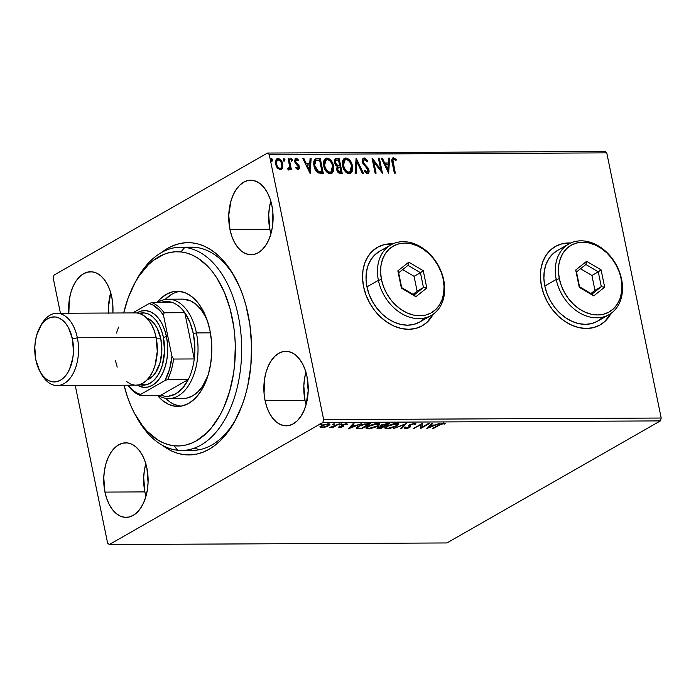 <?xml version="1.0" encoding="UTF-8"?>
<svg xmlns="http://www.w3.org/2000/svg" width="696" height="696" viewBox="0 0 696 696"><rect width="100%" height="100%" fill="white"/><g stroke="black" fill="none" stroke-linecap="round" stroke-linejoin="round"><path stroke-width="1.04" d="M187.076 450.025A101.633 60.5 -90.3 0 0 236.379 418.322A101.633 60.5 89.7 0 1 192.522 450.408L181.639 450.46A101.633 60.5 89.7 0 1 177.584 450.251L174.113 445.762A97.118 57.812 89.7 0 1 135.007 414.277A97.118 57.812 89.7 0 1 124.045 385.227L127.646 397.503L130.752 405.507L134.302 412.963L142.628 425.961L147.308 431.372L157.505 439.776L162.916 442.682L168.467 444.683L174.113 445.762L179.786 445.901L185.432 445.109L191.008 443.395L196.455 440.768L206.747 432.895L211.497 427.718L219.971 415.147L223.616 407.873L229.541 391.691L233.465 373.865L234.63 364.547L235.3 345.555L234.796 336.055L233.752 326.676L230.037 308.659L224.312 292.181L216.787 277.887L212.437 271.727L207.747 266.316L197.56 257.911L192.139 255.006L186.589 253.005L180.951 251.926L184.736 247.402A101.633 60.5 -90.3 0 0 136.024 280.766L134.398 283.811A97.118 57.812 89.7 0 1 180.951 251.926L175.279 251.778L169.624 252.57L164.047 254.292L153.346 260.426L148.309 264.793L139.139 275.903L135.094 282.541L128.247 297.653L123.705 312.956A97.118 57.812 89.7 0 1 134.398 283.811M248.141 314.644A106.149 63.188 89.7 0 1 235.561 419.871A106.149 63.188 89.7 0 1 162.333 445.249L172.391 451.33L178.463 453.531L184.623 454.714L190.826 454.888L197.003 454.027L203.093 452.165L209.052 449.303L214.803 445.466L220.31 440.707L225.495 435.061L234.77 421.332L242.26 404.82L245.244 395.72L247.68 386.158L250.821 366.053L251.56 345.294L249.881 324.658L245.836 304.961L242.974 295.696L239.581 286.935L231.368 271.301L221.502 258.634L216.064 253.579L210.357 249.438L204.45 246.254L198.377 244.052L192.218 242.869L186.015 242.695L179.838 243.556L173.739 245.418L167.788 248.281L161.429 252.578A106.149 63.188 89.7 0 1 234.891 277.269A106.149 63.188 89.7 0 1 248.141 314.644M600.013 325.006A45.17 34.4 60.2 0 0 610.74 313.583L604.937 321.326M611.018 313.383A45.17 34.4 -119.8 0 1 600.143 324.928A45.17 34.4 -119.8 0 1 541.427 285.891L543.837 294.225L547.552 302.238L552.424 309.616L558.27 316.08L564.865 321.369L571.947 325.293L579.255 327.694L586.502 328.486L593.418 327.633L599.726 325.163L605.189 321.187L611.018 313.383M422.168 325.841A45.17 34.4 60.2 0 0 432.886 314.418L427.092 322.161M433.164 314.218A45.17 34.4 -119.8 0 1 422.298 325.763A45.17 34.4 -119.8 0 1 363.582 286.717L365.992 295.06L369.707 303.073L374.579 310.451L380.416 316.915L387.011 322.204L394.101 326.128L401.409 328.529L408.656 329.321L415.573 328.469L421.88 325.998L427.344 322.022L433.164 314.218M68.773 313.217A37.262 22.185 89.7 0 1 90.628 271.762A37.262 22.185 89.7 0 1 111.769 297.035A37.262 22.185 89.7 0 1 112.874 313.009L112.778 304.152L111.769 297.035L109.951 290.38L107.401 284.447L104.209 279.453L100.511 275.599L96.431 273.023L92.133 271.84L87.792 272.075L83.555 273.737L79.605 276.756L76.09 281.01L73.132 286.343L70.853 292.555L69.348 299.393L68.826 313.896M306.014 371.899L304.5 378.737L303.821 385.941L304.996 400.357A37.262 22.185 -90.3 0 0 306.075 404.715L304.996 400.357L265.072 400.548L304.996 400.357A37.262 22.185 -90.3 0 1 305.927 372.212M307.006 376.571A37.262 22.185 89.7 0 1 286.213 425.822A37.262 22.185 89.7 0 1 265.072 400.548L266.881 407.204L269.439 413.137L272.623 418.131L276.329 421.985L280.41 424.56L284.707 425.743L289.049 425.508L293.277 423.847L297.227 420.828L300.75 416.573L303.708 411.24L305.988 405.029L308.18 390.987L307.006 376.571L305.187 369.915L302.638 363.982L299.445 358.988L295.739 355.134L291.659 352.559L287.37 351.376L283.02 351.611L278.791 353.272L274.842 356.291L271.318 360.545L268.369 365.879L266.09 372.082L264.576 378.92L264.062 393.431L265.072 400.548A37.262 22.185 89.7 0 1 285.865 351.297A37.262 22.185 89.7 0 1 307.006 376.571M270.901 200.822L269.387 207.66L268.7 214.864L269.874 229.28A37.262 22.185 -90.3 0 0 270.962 233.639L269.874 229.28L229.95 229.471L269.874 229.28A37.262 22.185 -90.3 0 1 270.805 201.135M271.884 205.494A37.262 22.185 89.7 0 1 251.091 254.745A37.262 22.185 89.7 0 1 229.95 229.471L231.768 236.118L234.317 242.06L237.51 247.054L241.216 250.908L245.296 253.483L249.586 254.666L253.936 254.423L258.164 252.77L262.114 249.751L265.637 245.488L268.586 240.155L270.866 233.952L272.38 227.114L272.893 212.611L271.884 205.494L270.074 198.839L267.516 192.905L264.332 187.911L260.626 184.057L256.546 181.482L252.248 180.299L247.906 180.534L243.678 182.195L239.728 185.214L236.205 189.469L233.247 194.802L230.968 201.005L228.775 215.055L229.95 229.471A37.262 22.185 89.7 0 1 250.743 180.212A37.262 22.185 89.7 0 1 271.884 205.494M145.899 463.44L144.385 470.278L143.698 477.491L144.872 491.907A37.262 22.185 -90.3 0 0 145.96 496.257L144.872 491.907L104.948 492.089L144.872 491.907A37.262 22.185 -90.3 0 1 145.803 463.762M146.891 468.112A37.262 22.185 89.7 0 1 126.098 517.372A37.262 22.185 89.7 0 1 104.948 492.089L106.766 498.745L109.316 504.678L112.508 509.672L116.215 513.526L120.295 516.101L124.584 517.285L128.934 517.05L133.162 515.388L137.112 512.369L140.636 508.115L143.594 502.782L145.864 496.579L147.378 489.74L148.065 482.528L146.891 468.112L145.072 461.465L142.515 455.523L139.331 450.53L135.624 446.675L131.544 444.1L127.255 442.917L122.905 443.161L118.677 444.814L114.727 447.832L111.203 452.087L108.245 457.429L105.975 463.632L104.461 470.47L103.774 477.673L104.948 492.089A37.262 22.185 89.7 0 1 125.741 442.839A37.262 22.185 89.7 0 1 146.891 468.112M194.332 448.137A101.633 60.5 -90.3 0 0 199.778 449.642L197.029 448.99M446.875 542.958L109.333 544.542L322.822 422.489L660.365 420.906L446.875 542.958L660.365 420.906L322.822 422.489L109.333 544.542L107.619 543.132L75.255 385.462L107.619 543.132L109.333 544.542L446.875 542.958M320.082 427.083L321.639 427.683L321.509 427.057L321.639 427.683L327.181 426.422L329.852 424.725L329.634 424.003L328.373 423.838L323.614 424.795L320.456 426.457L320.09 427.214L320.926 427.649L324.893 427.187L328.608 425.735L329.939 424.325L328.373 423.838L321.439 425.769L320.09 427.196M339.335 423.847L333.184 426.631L329.521 427.518L332.81 427.022L331.853 427.57L332.836 427.57L339.335 423.847L329.521 427.518L332.81 427.022L331.853 427.57L332.836 427.57L339.335 423.847M347.522 424.247L346.39 423.751L342.458 424.838L341.771 425.413L342.049 426.639L338.526 427.083L339.491 427.596L341.745 427.187L343.65 426.178L343.076 425.169L343.667 424.708L347.522 424.247L345.886 423.777L342.623 424.743L341.753 425.482L342.293 426.465L338.526 427.083L339.491 427.596L339.335 426.848L339.491 427.596L343.058 426.613L343.746 426.048L343.076 425.169L343.467 424.812L347.53 424.116M367.488 423.716L361.746 424.699L356.848 427.196L356.3 428.205L356.918 428.632L361.546 428.788L370.437 423.707L367.488 423.716L358.283 426.222C356.317 427.266 355.856 428.066 356.918 428.632L361.546 428.788L370.437 423.707L367.488 423.716M389.334 423.612L382.348 424.569L380.468 425.708L380.999 426.378L377.023 428.379L380.434 428.701L389.334 423.612L386.793 423.629L381.269 425.082L380.999 426.378L377.023 428.371L380.434 428.701L389.334 423.612M406.429 423.533L393.301 428.64L404.202 424.76L400.548 428.606L401.609 428.606L406.273 423.533L393.301 428.64L404.202 424.76L400.548 428.606L401.609 428.606L406.429 423.533M428.579 423.429L421.967 427.214L422.228 423.464L413.337 428.545L420.95 424.751L420.662 428.51L429.562 423.429L428.579 423.429L421.967 427.214L422.228 423.464L413.337 428.545L420.95 424.751L420.662 428.51L429.562 423.429L428.579 423.429M439.446 425.065L441.951 423.925L445.37 423.803L444.005 423.229L440.785 423.89L432.555 428.458L433.53 428.449L439.446 425.065L439.35 424.586L439.446 425.065L443.1 423.751L445.37 423.803L444.005 423.229L438.558 425.021L432.555 428.458L433.53 428.449L439.446 425.065M426.857 428.484L439.82 423.377L434.6 425.021L431.033 425.038L432.581 423.412L431.511 423.42L426.857 428.484L439.82 423.377L434.6 425.021L431.033 425.038L432.581 423.412L431.511 423.42L426.857 428.484M415.555 423.464L415.625 424.464L414.407 423.377L409.631 424.751L408.674 425.656L409.178 427.031L408.16 427.77L404.35 427.866L405.098 428.71L408.796 427.927L410.501 426.744L410.388 424.891L413.459 423.907L414.433 423.977L414.381 424.725L415.625 424.464L415.79 423.577L414.72 423.368L409.631 424.751L408.63 427.544L406.229 428.188L405.664 427.544L404.263 428.353M396.65 426.082L398.338 424.751L398.095 423.699L393.771 423.725L387.698 425.691L385.506 427.066L385.001 428.266L389.316 428.588L395.78 426.535L398.504 424.142L396.381 423.455L386.837 426.152L384.94 428.101L387.106 428.797L396.65 426.082M377.754 426.17L379.45 424.838L379.198 423.786L374.874 423.812L368.802 425.778L366.609 427.153L366.113 428.353L370.011 428.745L376.893 426.631L379.607 424.229L377.493 423.542L367.94 426.239L366.044 428.188L368.219 428.884L377.754 426.17M348.348 428.849L361.32 423.751L356.1 425.387L352.533 425.404L354.073 423.777L353.011 423.786L348.348 428.849L361.32 423.751L356.1 425.387L352.533 425.404L354.073 423.777L353.011 423.786L348.348 428.849M341.797 424.195L341.301 423.812L339.883 424.482L341.501 424.342L341.727 423.777L340.17 424.203L341.727 423.777M334.306 424.229L334.036 423.82L332.392 424.517L334.002 424.377L334.237 423.812L332.679 424.238L334.237 423.812M322.091 424.29L321.595 423.907L320.177 424.577L321.787 424.43L322.022 423.864L320.465 424.29L322.022 423.864M605.059 151.458L267.508 153.042L54.018 275.094L267.508 153.042L269.221 154.451L606.764 152.868L661.2 418.035L323.649 419.618L269.221 154.451L323.649 419.618L322.822 422.489L323.649 419.618L661.2 418.035L660.365 420.906L661.2 418.035L606.764 152.868L269.221 154.451L267.508 153.042L605.059 151.458L606.764 152.868L605.059 151.458M276.669 158.94L278.035 158.497L276.921 158.775L275.607 164.143L277.356 168.032L280.358 169.824L281.462 169.546L282.767 167.562L282.176 162.185L280.618 159.775L278.243 158.505L276.564 159.027L275.459 161.655L275.729 164.656L277.043 167.597L280.157 169.815L281.776 169.319L282.628 167.997L281.193 169.667M288.762 169.781L290.093 167.971L289.579 168.258L290.093 167.971L290.423 169.58L291.398 169.58L289.153 158.636L288.179 158.644L289.553 166.448L289.327 167.849L288.17 168.241L287.944 169.406L289.301 169.606L290.093 167.971L290.423 169.58L291.398 169.58L289.153 158.636L288.64 158.932L290.832 169.58L288.64 158.932L289.153 158.636L288.179 158.644L289.545 166.074L287.944 169.406L289.214 169.667M295.878 167.536L297.366 168.684L297.871 168.397L296.383 167.249L296 168.188L298.21 169.737L299.541 168.328L298.941 165.37L295.609 161.524L296.313 159.767L298.019 160.898L298.375 159.889L297.314 158.836L295.226 158.705L294.599 161.307L295.313 163.273L298.514 166.918L298.079 168.362L296.383 167.249L296 168.188L297.601 169.589L298.81 169.589M317.306 158.505L314.801 159.306L313.818 161.35L313.722 164.508L314.81 168.71L316.637 171.677L318.272 172.947L323.335 173.461L320.256 158.497L315.262 158.958L313.94 165.822C314.418 168.893 315.871 171.268 318.272 172.947L323.335 173.461L320.256 158.497L319.751 158.784L322.761 173.461L319.751 158.784L317.306 158.505M339.152 158.401L335.168 158.949L334.437 160.428L334.489 162.681L335.446 164.978L337.273 166.492L336.62 168.789L337.56 171.781L339.178 173.2L342.223 173.374L339.152 158.401L338.647 158.697L341.658 173.374L338.647 158.697L339.152 158.401L335.524 158.679L334.489 162.681L337.273 166.492L336.742 169.685C337.238 172.042 338.474 173.278 340.431 173.382L342.223 173.374L339.152 158.401M356.256 158.323L355.09 173.313L356.152 173.304L356.909 161.933L362.329 173.278L363.399 173.278L356.091 158.323L355.09 173.313L356.152 173.304L356.909 161.933L362.329 173.278L363.399 173.278L356.256 158.323M378.398 158.218L380.686 169.354L372.047 158.253L375.127 173.217L376.101 173.217L373.813 162.046L382.452 173.182L379.381 158.218L378.398 158.218L380.686 169.354L372.273 158.244L375.127 173.217L376.101 173.217L373.813 162.046L382.452 173.182L379.381 158.218L378.398 158.218M392.483 158.131L393.51 157.766C391.735 158.549 391.317 160.306 392.266 163.021L394.345 173.13L395.319 173.121L392.935 160.306L394.006 159.314L396.007 160.637L396.268 159.48L393.51 157.766L392.309 158.314L391.839 159.697L394.345 173.13L395.319 173.121L393.275 163.169L392.762 163.456L394.754 173.13L392.762 163.456L393.275 163.169C392.605 161.333 392.788 160.045 393.84 159.297L396.007 160.637L396.268 159.48L393.51 157.766L392.718 157.957M570.772 242.991L562.037 243.8L555.721 246.271L550.258 250.247L545.855 255.597L542.671 262.096L540.836 269.509L540.418 277.539L541.427 285.891A45.17 34.4 -119.8 0 1 555.304 246.506A45.17 34.4 -119.8 0 1 570.772 242.991M392.918 243.826L384.183 244.635L377.876 247.106L372.412 251.082L368.001 256.433L364.817 262.931L362.981 270.344L362.564 278.374L363.582 286.717A45.17 34.4 -119.8 0 1 377.458 247.332A45.17 34.4 -119.8 0 1 392.918 243.826M388.638 173.156L389.638 158.166L388.577 158.175L388.255 162.977L384.688 162.994L382.4 158.201L381.33 158.209L388.638 173.156L389.638 158.166L388.577 158.175L388.255 162.977L384.688 162.994L382.4 158.201L381.33 158.209L388.638 173.156M363.164 158.279L364.234 157.905L363.164 158.288L362.329 159.897L362.834 163.343L367.331 168.71L368.036 170.537L367.236 172.095L365 170.189L364.417 171.12L366.514 173.408L367.888 173.556L369.063 171.346L368.584 168.954L363.982 163.447L363.286 161.081L363.651 159.932L364.617 159.436L367.123 161.924L367.758 161.159L365.313 158.192L363.721 158.192L367.244 161.455L367.758 161.159L364.234 157.905L362.894 158.401M350.61 162.446L347.704 159.019L345.39 158.279C348.896 159.201 351.062 161.794 351.889 166.057L352.402 165.77C351.567 161.507 349.401 158.914 345.895 157.992L344.207 158.514L345.895 157.992L344.45 158.357L342.641 165.883C343.467 170.207 345.651 172.817 349.201 173.722L350.584 173.365L352.246 165.1L349.253 159.601L347.06 158.175L345.338 158.036L343.894 158.766L342.745 160.741L342.362 163.212L342.989 167.24L345.808 172.121L347.321 173.261L349.488 173.713L350.941 173.121L352.124 171.494L352.402 165.77L350.314 173.495M331.722 162.533L328.808 159.106L326.494 158.366C330 159.288 332.175 161.881 333.001 166.144L333.506 165.857C332.679 161.594 330.513 159.001 327.007 158.079L325.31 158.601L327.007 158.079L325.563 158.444L323.753 165.97C324.571 170.294 326.763 172.904 330.313 173.817L331.688 173.452L333.349 165.187L330.365 159.689L328.173 158.262L326.441 158.123L325.006 158.862L323.858 160.828L323.466 163.299L324.092 167.327L326.92 172.208L328.434 173.347L330.591 173.8L332.044 173.208L333.227 171.581L333.506 165.857L331.426 173.582M310.138 173.522L311.138 158.531L310.077 158.54L309.755 163.343L306.188 163.36L303.9 158.566L302.83 158.575L310.138 173.522L311.138 158.531L310.077 158.54L309.755 163.343L306.188 163.36L303.9 158.566L302.83 158.575L310.138 173.522M291.728 161.107L291.894 159.749L290.885 158.723L291.955 159.967L292.459 159.68L291.389 158.436L290.954 158.688L290.832 159.689L291.902 160.933L292.407 159.462L291.215 158.471L291.206 160.506L292.085 160.898L292.494 159.897L291.398 161.22M284.238 161.141L284.403 159.784L283.394 158.758L284.464 160.002L284.969 159.715L283.898 158.471L283.463 158.723L283.342 159.723L284.412 160.967L284.916 159.497L283.724 158.505L283.716 160.55L284.586 160.933L285.003 159.932L283.907 161.255M272.014 161.194L272.188 159.845L271.179 158.819L272.249 160.063L272.754 159.775L271.684 158.531L271.249 158.775L271.127 159.775L272.197 161.02L272.702 159.558L271.51 158.558L271.501 160.602L272.371 160.994L272.788 159.993L271.692 161.315M53.192 277.965L60.43 313.252L53.192 277.965L54.018 275.094L53.192 277.965M135.207 282.324A101.633 60.5 89.7 0 1 180.682 247.193L191.574 247.141A101.633 60.5 89.7 0 1 235.718 278.809A101.633 60.5 -90.3 0 0 187.52 247.393M110.69 292.685A37.262 22.185 -90.3 0 0 108.698 313.026M110.777 292.363L108.585 306.414L108.75 313.713M383.931 244.783L392.614 243.965A45.17 34.4 60.2 0 0 377.328 247.411M561.776 243.948L570.459 243.13A45.17 34.4 60.2 0 0 555.173 246.575M393.51 157.766L393.005 158.053L395.763 159.767L396.268 159.48L395.632 160.315L394.475 158.592L392.335 158.183M393.231 159.601L393.84 159.297M393.327 159.593C392.283 160.332 392.092 161.62 392.762 163.456L392.735 159.871M381.469 158.497L382.4 158.201L381.887 158.488L384.183 163.282L388.255 162.977L384.183 163.282L381.469 158.497M388.559 158.462L389.638 158.166L389.134 158.462L388.194 172.556L389.134 158.462L388.559 158.462M384.914 164.813L387.315 169.833L387.82 169.546L385.419 164.526L384.914 164.813L387.315 169.833L387.82 169.546L385.419 164.526L388.15 164.517L387.82 169.546L388.15 164.517L384.914 164.813M378.459 158.505L379.381 158.218L378.868 158.505L381.747 172.53L378.459 158.505M373.3 162.342L373.813 162.046L373.3 162.342L375.535 173.217L373.3 162.342M372.238 159.166L380.181 169.65L380.686 169.354L380.181 169.65L372.238 159.166M364.112 159.723L362.851 162.272L364.617 159.436L367.123 161.924L367.758 161.159L367.01 161.733L365.313 158.836L363.147 158.288M363.808 159.767L364.617 159.436M363.982 163.447L363.364 161.985L362.851 162.272L363.477 163.743L363.982 163.447L363.477 163.743L365.583 166.118L366.096 165.831L363.982 163.447M367.975 167.858L366.096 165.831L365.583 166.118L367.471 168.145L367.975 167.858L367.471 168.145L368.436 170.424L368.95 170.137L367.975 167.858M364.234 157.905C362.555 158.366 361.937 159.723 362.381 161.968L367.984 170.207L366.583 172.391L364.921 171.12L366.583 172.391L367.088 172.103L365 170.189L364.417 171.12L367.392 173.643L368.08 173.469M367.392 173.643C368.845 173.243 369.358 172.077 368.95 170.137L367.827 173.574M367.801 173.6L368.375 172.747M368.558 171.634L367.471 168.145L363.704 164.073M363.477 163.743L362.842 160.889M362.955 160.559L363.408 159.958M356.03 159.21L362.755 173.278L356.03 159.21M356.404 162.229L356.909 161.933L356.404 162.229L355.665 173.313L356.404 162.229M350.166 173.6L351.611 171.781L352.15 169.285L351.071 163.395M351.358 172.304L351.611 171.781M344.825 158.331L344.303 158.479M343.389 167.257L342.963 162.986L343.563 161.15L344.859 159.976M349.209 172.304L346.478 171.842L343.772 168.319M344.825 159.993L343.111 166.17L345.068 159.836L346.243 159.523C349.044 160.289 350.775 162.368 351.428 165.779L349.905 171.921L348.844 172.19C346.016 171.407 344.276 169.311 343.624 165.883L343.111 166.17C343.772 169.598 345.512 171.703 348.339 172.477L349.662 172.034M335.289 158.845L338.647 158.697L334.898 159.045M335.881 160.358L334.959 162.968L335.463 162.673L334.959 162.968L337.038 165.631L338.63 165.805L339.135 165.509L337.551 165.344L335.463 162.673L336.107 160.184L338.491 159.941L339.631 165.509L339.126 165.796L336.847 165.561L335.428 164.23L334.889 161.846L335.924 160.35M338.065 167.44L337.203 169.946L337.708 169.65L337.203 169.946L339.413 172.138L339.918 171.851L337.708 169.65L338.282 167.275L339.944 167.049L340.936 171.842L340.422 172.13L338.665 172.025L337.464 170.798L337.221 168.328L338.491 167.362M339.918 171.851L338.804 171.555L337.821 170.085L337.664 168.31L338.569 167.153L339.944 167.049L340.936 171.842L339.918 171.851M331.27 173.687L332.462 172.391L333.21 169.92L332.183 163.49M332.462 172.391L332.723 171.869M325.937 158.418L325.406 158.566M330.313 172.391L328.503 172.408L326.902 171.39L324.493 167.344L324.066 163.073L324.667 161.237L325.972 160.063M325.937 160.08L324.223 166.266L326.172 159.923L327.355 159.61C330.156 160.376 331.879 162.464 332.531 165.865L331.009 172.008L329.956 172.277C327.129 171.494 325.389 169.398 324.728 165.97L324.223 166.266C324.875 169.685 326.615 171.79 329.443 172.564L330.765 172.121M315.027 159.114L316.802 158.801L314.705 159.271M315.706 158.897L315.192 159.045M321.535 172.225L317.994 171.816L315.592 169.415L314.166 163.882L314.479 162.029L315.505 160.724L314.409 166.118L317.994 171.816L321.535 172.225M317.28 171.407L316.637 170.851M319.595 160.036L322.039 171.929L320.891 172.225L317.994 171.816L318.498 171.529L314.914 165.822L314.409 166.118L316.01 160.428L315.505 160.724L319.595 160.036L322.039 171.929L317.794 171.12L316.097 169.128L314.914 165.822L314.696 163.151L315.401 160.976L316.602 160.21L319.595 160.036M302.969 158.862L303.9 158.566L303.386 158.862L305.675 163.656L309.755 163.343L305.675 163.656L302.969 158.862M310.059 158.827L311.138 158.531L310.634 158.827L309.694 172.921L310.634 158.827L310.059 158.827M306.414 165.187L308.815 170.207L309.32 169.911L306.919 164.891L306.414 165.187L308.815 170.207L309.32 169.911L306.919 164.891L309.65 164.882L309.32 169.911L309.65 164.882L306.414 165.187M295.174 158.758L296.061 158.41L294.643 161.585L295.313 163.273L298.079 165.926L298.514 166.918L297.862 168.397M296.061 158.41L295.548 158.705L297.862 160.176L298.375 159.889L295.409 158.575M295.809 160.063L295.104 161.811L296.444 159.758L298.019 160.898L298.375 159.889L297.74 160.55L296.809 159.123L295.104 158.775M295.844 160.054L296.444 159.758M296.061 162.568L295.609 161.524L295.104 161.811L295.548 162.855L296.061 162.568L295.548 162.855L296.827 163.978L297.331 163.691L296.061 162.568M298.819 165.178L297.331 163.691L296.827 163.978L298.314 165.465L298.819 165.178L298.314 165.465L298.975 167.153L299.48 166.857L298.819 165.178M298.21 169.737L299.48 166.857L298.54 169.694M298.462 169.772L298.862 166.718L295.269 162.351L295.687 160.089M297.375 159.593L296.809 159.123M297.566 168.649L296.035 167.736M288.796 169.894L289.579 168.258L288.248 170.076M287.657 168.536L288.649 168.441M282.776 164.117C282.167 161.011 280.584 159.132 278.035 158.497L277.53 158.792C280.079 159.428 281.654 161.298 282.272 164.404L282.776 164.117L282.272 164.404L282.115 168.284L282.628 167.997L282.776 164.117M280.958 169.833L282.428 166.918L281.663 162.472L278.879 159.114L276.06 159.314M277.808 160.132C276.138 160.68 275.555 162.107 276.077 164.421L276.216 161.324L278.313 159.845C280.21 160.367 281.367 161.794 281.802 164.108C282.315 166.431 281.75 167.893 280.088 168.476C278.191 167.901 277.025 166.457 276.582 164.134L276.077 164.421C276.512 166.744 277.678 168.197 279.575 168.771L277.269 167.231L276.077 164.421L276.582 164.134C276.068 161.82 276.643 160.385 278.313 159.845L280.618 161.324L281.715 163.743L281.854 166.535L280.679 168.362L279.575 168.771L280.088 168.476L278.269 167.536L277.025 165.587L276.434 162.69L277.234 160.271M277.304 160.21L278.313 159.845M280.314 168.58L280.819 168.284L280.088 168.476M343.624 165.883L343.467 162.69L344.215 160.637L346.016 159.532L348.096 160.132L350.271 162.629L351.306 165.239L351.576 168.963L350.784 171.112L349.07 172.182L346.991 171.547L345.399 170.007L343.624 165.883M339.135 165.509L337.177 165.178L335.933 163.934L335.385 162.107L336.011 160.245L338.491 159.941L339.631 165.509L339.135 165.509M324.728 165.97L324.58 162.777L325.319 160.724L327.129 159.619L329.199 160.219L331.383 162.725L332.41 165.326L332.688 169.058L331.896 171.199L330.182 172.269L328.094 171.642L326.511 170.102L324.728 165.97M83.529 273.989L83.389 273.397M88.018 272.136L89.332 271.562M85.947 272.649L85.077 272.823M433.425 427.953L433.53 428.449L433.425 427.953M443.778 423.142L444.326 423.238L444.196 424.195L443.439 422.968M443.491 423.246L443.613 423.82L443.491 423.246M443.004 423.307L443.1 423.751L443.004 423.307M431.581 423.42L430.859 424.177L431.033 425.038L430.859 424.177L431.581 423.42M428.823 426.787L428.005 427.109L428.823 426.787M430.963 424.699L428.745 426.404L428.919 427.257L430.537 425.552L430.363 424.699L428.745 426.404L428.919 427.257L430.537 425.552L433.269 425.543L433.164 425.03L433.269 425.543L428.919 427.257L433.269 425.543L430.537 425.552L430.363 424.699L430.963 424.699M421.889 426.857L420.575 427.605L421.889 426.857M420.541 427.901L420.662 428.51L420.541 427.901M420.845 424.255L420.95 424.751L420.845 424.255M414.207 428.049L414.311 428.545L414.207 428.049M422.159 423.499L421.967 427.214L422.159 423.499M409.866 424.403L410.327 425.891L409.474 426.657L409.648 427.518L410.501 426.744L409.909 424.603L410.04 425.256L410.501 424.325L410.596 424.76L413.876 423.89L413.781 423.438L414.381 424.725L415.625 424.464L415.912 423.76M415.625 424.464L415.451 423.612L414.52 423.803L415.59 423.412M413.876 423.89L414.381 424.725M410.501 426.744L410.04 425.256M405.55 427.84L405.298 428.71L409.648 427.518L409.178 426.822M404.35 427.866L405.298 428.71L404.559 427.814M406.229 428.188L405.664 427.544M409.013 426.022L408.691 425.534M408.665 425.969L409.187 426.892M404.428 427.779L405.768 427.822M409.074 426.865L410.283 425.978M404.941 424.055L401.435 427.744L401.609 428.606L401.366 427.744L404.941 424.055M386.985 428.188L387.106 428.797L386.985 428.188M386.428 427.936L385.036 427.614M398.234 423.777L397.146 424.812M396.859 424.995L398.329 423.49M384.827 427.405L386.654 427.944M396.685 423.325L396.998 423.847M387.976 428.275L386.289 427.701L387.715 425.682L387.811 426.143L395.502 423.977L395.406 423.499L397.172 424.534L395.667 426.091L387.976 428.275L386.637 428.066L386.35 427.361L389.308 425.413L393.953 424.099L397.129 424.412L396.72 425.36L394.18 426.822L387.976 428.275M386.141 426.578L386.289 427.701M397.172 424.534L396.877 423.464M380.329 428.188L380.434 428.701L380.329 428.188M378.52 428.11L378.641 428.71L378.52 428.11M378.337 427.857L377.397 427.805M380.825 425.517L380.999 426.378L380.825 425.517M380.373 426.013L380.999 426.378M377.363 427.796L378.467 427.857M380.495 425.917L382.078 425.708M380.373 428.188L379.355 428.188L378.824 427.022L382.722 426.552L382.617 426.022L383.226 426.552L383.113 426.03L383.226 426.552L380.373 428.188L379.355 428.188L378.911 427.448L383.226 426.552L380.373 428.188M378.737 426.596L379.181 427.335M382.191 425.978L382.687 424.856L386.324 424.142L386.219 423.647L387.446 424.142L387.333 423.62L387.446 424.142L384.131 426.03L382.191 425.978L382.243 425.082L387.446 424.142L384.131 426.03L380.886 425.83M381.678 425.752L382.243 425.082M379.355 428.188L378.398 428.04L378.911 427.448M368.088 428.275L368.219 428.884L368.088 428.275M367.54 428.023L366.148 427.709M379.337 423.864L378.25 424.899M377.963 425.082L379.442 423.586M365.939 427.501L367.766 428.031M369.089 428.362L367.401 427.788L368.819 425.769L368.915 426.239L376.614 424.064L376.519 423.586L378.276 424.621L376.78 426.178L369.089 428.362L367.74 428.153L367.453 427.457L370.411 425.5L375.605 424.125L378.233 424.499L377.832 425.456L375.283 426.909L369.089 428.362M367.244 426.665L367.401 427.788M378.276 424.621L377.989 423.551M361.441 428.275L361.546 428.788L361.441 428.275M359.51 428.257L359.623 428.797L359.51 428.257M357.761 427.91L356.743 427.77L356.918 428.632L356.43 427.657M356.282 428.153L356.918 428.632M356.317 427.588L357.962 427.918M357.526 426.961L357.622 426.483M358.275 428.144L357.683 427.588L359.171 425.752L359.258 426.213L364.574 423.96L368.549 424.229L361.476 428.275L358.275 428.144C357.309 427.718 357.64 427.074 359.258 426.213L364.66 424.377L368.549 424.229L368.445 423.716L368.549 424.229L361.476 428.275L358.275 428.144L357.518 426.691M353.081 423.786L352.359 424.551L352.533 425.404L352.359 424.551L353.081 423.786M350.323 427.153L349.496 427.475L350.323 427.153M352.463 425.065L350.245 426.77L350.419 427.622L352.037 425.926L351.863 425.065L350.245 426.77L350.419 427.622L352.037 425.926L354.769 425.909L354.664 425.395L354.769 425.909L350.419 427.622L354.769 425.909L352.037 425.926L351.863 425.065L352.463 425.065M340.231 427.144L339.657 426.761M341.771 425.413L342.397 426.3M345.703 424.212L346.364 424.595M342.954 424.577L343.076 425.169L342.954 424.577M343.746 426.048L343.076 425.169M343.276 424.69L343.058 426.613L342.876 425.761L342.362 426.022M342.188 426.1L343.476 425.326M332.731 427.074L332.836 427.57L332.731 427.074M320.247 426.665L321.465 426.831L319.908 426.23M328.477 425.117L328.608 425.735L328.477 425.117M322.439 427.231L321.369 426.857L322.335 425.308L322.422 425.761L327.485 423.881L328.695 424.664L327.633 425.735L322.439 427.231L321.369 426.709L323.431 425.265L326.902 424.334L328.669 424.595L326.633 426.23L322.439 427.231M321.187 425.917L321.369 426.857M135.833 415.764A101.633 60.5 -90.3 0 0 136.66 417.304A101.633 60.5 -90.3 0 0 177.584 450.251A101.633 60.5 89.7 0 1 135.833 415.764M168.223 299.202A49.686 29.58 89.7 0 1 196.411 332.905L193.331 333.636A47.432 28.232 89.7 0 1 194.262 358.945L173.574 359.04L171.956 356.448L163.525 315.392L164.082 312.782L184.771 312.687L194.262 358.945L194.819 346.19L193.331 333.636L189.895 322.187L184.771 312.687A47.432 28.232 -90.3 0 0 172.486 302.543L164.891 301.542L160.367 302.603A47.432 28.232 89.7 0 1 172.486 302.543A47.432 28.232 89.7 0 1 184.771 312.687A47.432 28.232 89.7 0 1 193.331 333.636L196.411 332.905A49.686 29.58 -90.3 0 0 157.54 302.612A49.686 29.58 89.7 0 1 168.223 299.202L182.744 299.132A49.686 29.58 89.7 0 1 184.727 299.236A49.686 29.58 89.7 0 1 207.721 321.813L205.094 316.01L200.831 309.363L195.889 304.23L190.452 300.811L182.613 299.132M183.083 398.504L187.015 398.069L192.661 395.85L197.925 391.822L202.614 386.132L207.974 375.588A49.686 29.58 89.7 0 1 183.205 398.504A49.686 29.58 89.7 0 1 181.221 398.399M179.559 291.372A57.594 34.287 89.7 0 1 211.801 350.61A57.594 34.287 89.7 0 1 177.802 406.438A57.594 34.287 89.7 0 1 175.505 406.316L180.099 406.299L175.505 406.316L168.867 404.489L162.559 400.522L157.374 395.258A57.594 34.287 89.7 0 0 175.505 406.316L182.221 405.933L188.755 403.358L194.854 398.686L200.3 392.1L204.859 383.853L208.374 374.257L210.697 363.686L211.758 352.541L211.488 341.257L209.922 330.269L207.112 319.986L203.162 310.816L198.23 303.108L192.505 297.157L186.197 293.199L179.559 291.372L172.843 291.755L166.309 294.33L160.202 299.002L156.939 302.612A57.594 34.287 89.7 0 1 177.262 291.25A57.594 34.287 89.7 0 1 179.559 291.372M196.576 450.164L185.693 450.208L196.576 450.164M180.682 247.193A101.633 60.5 89.7 0 1 184.736 247.402L195.628 247.35L184.736 247.402A101.633 60.5 89.7 0 1 241.643 351.95A101.633 60.5 89.7 0 1 181.639 450.46M179.986 291.424A57.594 34.287 -90.3 0 0 165.135 299.48L171.755 294.304M168.006 400.496L165.596 398.312A57.594 34.287 -90.3 0 0 180.525 406.238M174.304 404.463L180.943 406.29M177.584 450.251A101.633 60.5 -90.3 0 0 241.555 355.351A101.633 60.5 -90.3 0 0 184.736 247.402L180.951 251.926A97.118 57.812 89.7 0 1 235.239 355.082A97.118 57.812 89.7 0 1 174.113 445.762L177.584 450.251M196.411 332.905L210.418 332.836L196.411 332.905A49.686 29.58 89.7 0 1 168.693 398.573A49.686 29.58 89.7 0 1 157.975 395.258A49.686 29.58 -90.3 0 0 189.06 384.714A49.686 29.58 -90.3 0 0 196.411 332.905M188.285 379.529L160.793 395.241L164.578 396.181L168.389 396.241L175.862 393.805L182.656 388.09L188.285 379.529A47.432 28.232 89.7 0 1 160.793 395.241L140.105 395.345L140.566 394.467L164.961 380.512L167.597 379.625L188.285 379.529L160.793 395.241L140.105 395.345A47.432 28.232 89.7 0 1 127.838 385.21A47.432 28.232 -90.3 0 0 140.105 395.345L140.566 394.467L164.961 380.512L169.528 369.367L171.956 356.448L163.525 315.392L160.358 311.112L153.103 305.118L149.161 303.526L132.745 312.913L149.161 303.526A46.075 27.422 89.7 0 1 163.525 315.392L164.082 312.782L184.771 312.687L194.262 358.945A47.432 28.232 89.7 0 1 188.285 379.529A47.432 28.232 -90.3 0 0 194.262 358.945L173.574 359.04A47.432 28.232 89.7 0 1 167.597 379.625L188.285 379.529M172.486 302.543L151.798 302.638L149.161 303.526L151.798 302.638A47.432 28.232 89.7 0 1 164.082 312.782A47.432 28.232 -90.3 0 0 151.798 302.638L172.486 302.543M128.02 385.21L132.866 390.325L136.625 392.875L140.566 394.467A46.075 27.422 89.7 0 1 128.02 385.21M167.597 379.625A47.432 28.232 -90.3 0 0 173.574 359.04L171.956 356.448A46.075 27.422 89.7 0 1 164.961 380.512L167.597 379.625M57.203 385.54L135.964 385.175A36.14 21.515 -90.3 0 0 156.121 337.412L77.36 337.786A36.14 21.515 -90.3 0 0 40.977 325.206L39.681 327.642A32.521 19.357 89.7 0 1 72.427 338.961L77.36 337.786L156.121 337.412A36.14 21.515 -90.3 0 0 135.624 312.904L56.863 313.27A36.14 21.515 89.7 0 1 77.36 337.786A36.14 21.515 89.7 0 1 57.203 385.54A36.14 21.515 89.7 0 1 40.551 372.49M39.889 371.333L41.203 373.752A36.14 21.515 -90.3 0 0 68.06 380.521A36.14 21.515 -90.3 0 0 77.36 337.786L72.427 338.961A32.521 19.357 89.7 0 1 64.058 377.423A32.521 19.357 89.7 0 1 39.889 371.333A32.521 19.357 89.7 0 1 35.827 359.884L34.8 347.304L35.4 341.014L36.714 335.046L41.282 324.971L44.353 321.256L47.806 318.629L51.495 317.176L55.288 316.967L59.038 318.002L62.596 320.247L65.824 323.614L68.608 327.973L72.427 338.961L73.454 351.541L72.854 357.831L69.548 369.211L66.964 373.865L63.893 377.58L60.448 380.216L56.759 381.669L52.966 381.878L49.216 380.842L45.658 378.598L42.421 375.231L39.637 370.872L35.827 359.884A32.521 19.357 89.7 0 1 39.681 327.642M166.466 336.647A38.393 22.855 -90.3 0 0 136.868 312.956L141.758 310.929L146.238 310.686L150.658 311.904L154.86 314.557L158.679 318.533L161.968 323.675L164.595 329.791L166.466 336.647L167.51 343.972L167.675 351.497L166.97 358.927L165.413 365.965L163.073 372.36L160.028 377.858L156.4 382.243L152.328 385.349L147.97 387.063L143.489 387.307L137.208 385.106A38.393 22.855 -90.3 0 0 160.95 376.405A38.393 22.855 -90.3 0 0 166.466 336.647L163.386 337.377L166.466 336.647M139.252 313.4A36.14 21.515 89.7 0 1 163.386 337.377L164.526 351.358L162.394 364.982L160.184 370.994L157.322 376.171L153.903 380.294L150.075 383.218L145.969 384.827L139.583 384.636A36.14 21.515 89.7 0 0 163.386 337.377L161.62 330.931L159.149 325.171L156.052 320.334L152.459 316.593L148.509 314.096L144.342 312.948L139.252 313.4M156.4 338.856L160.837 338.83A31.616 18.818 -90.3 0 0 146.743 318.029L151.284 320.639L154.425 323.918L157.131 328.147L160.837 338.83L156.4 338.856M40.333 326.485A36.14 21.515 89.7 0 1 56.863 313.27M137.086 312.983L141.244 314.131L145.203 316.628L148.796 320.36L151.885 325.206L154.364 330.965L156.121 337.412L157.261 351.393L155.13 365.009L152.929 371.029L150.058 376.197L146.647 380.329L142.81 383.252L138.713 384.862L135.868 385.175M134.502 385.097L130.335 383.948L126.376 381.452M117.215 367.114L115.458 360.667M116.45 333.062L118.651 327.05M147.039 379.938A31.616 18.818 -90.3 0 0 160.837 338.83L161.837 351.062L159.976 362.981L155.539 372.769L152.546 376.379L147.039 379.938M378.398 280.314L381.478 279.575A38.393 29.241 -119.8 0 1 404.872 243.078A38.393 29.241 -119.8 0 1 443.178 279.287L443.726 280.001A40.655 30.963 60.2 0 0 403.158 241.669A40.655 30.963 60.2 0 0 378.398 280.314A40.655 30.963 -119.8 0 1 390.882 244.861A40.655 30.963 -119.8 0 1 443.726 280.001A40.655 30.963 -119.8 0 1 431.242 315.453A40.655 30.963 -119.8 0 1 378.398 280.314L366.957 286.848L378.398 280.314A40.655 30.963 60.2 0 0 418.957 318.646A40.655 30.963 60.2 0 0 443.726 280.001L441.134 272.197L437.975 265.385L433.834 259.112L428.866 253.622L423.264 249.125L417.243 245.792L411.031 243.748L404.872 243.078L398.991 243.8L393.631 245.897L388.986 249.281L385.236 253.822L382.53 259.356L380.973 265.655L380.616 272.484L381.478 279.575L383.531 286.665L386.68 293.477L390.821 299.75L395.789 305.24L401.392 309.737L407.421 313.07L413.633 315.114L419.792 315.784L425.665 315.062L431.033 312.965L435.679 309.581L439.42 305.031L442.125 299.506L443.691 293.207L444.048 286.378L443.178 279.287A38.393 29.241 -119.8 0 1 419.792 315.784A38.393 29.241 -119.8 0 1 381.478 279.575L378.398 280.314M390.882 244.861L379.442 251.404A40.655 30.963 60.2 0 0 366.957 286.848A40.655 30.963 60.2 0 0 419.801 321.987L431.242 315.453M401.401 288.135L397.851 270.848L408.787 262.148L423.264 270.727L426.805 288.014L415.877 296.714L401.401 288.135L415.877 296.714L426.805 288.014L423.473 287.518L417.113 291.145L414.077 276.329L402.688 269.587L414.077 276.329L420.428 272.702L414.077 276.329L417.113 291.145L423.473 287.518L414.103 294.974L401.688 287.613L398.651 272.797L408.021 265.341L420.428 272.702L423.473 287.518L414.103 294.974L415.877 296.714L414.103 294.974L401.688 287.613L401.401 288.135L397.851 270.848L401.401 288.135M379.825 251.195L374.909 254.78L370.933 259.582L368.071 265.437L366.418 272.11L366.044 279.34L366.957 286.848L369.124 294.356L372.464 301.568L376.849 308.206L382.113 314.026L388.046 318.785L394.423 322.318L401 324.475L407.525 325.189L413.746 324.423L419.427 322.196L424.342 318.62M413.076 294.365L417.113 291.145L413.076 294.365M423.473 287.518L426.805 288.014L423.264 270.727L420.428 272.702L423.473 287.518M420.428 272.702L423.264 270.727L408.787 262.148L408.021 265.341L420.428 272.702M408.021 265.341L408.787 262.148L397.851 270.848L398.651 272.797L408.021 265.341M556.243 279.479L559.332 278.739A38.393 29.241 -119.8 0 1 582.717 242.243A38.393 29.241 -119.8 0 1 621.032 278.452L621.572 279.166A40.655 30.963 60.2 0 0 581.003 240.833A40.655 30.963 60.2 0 0 556.243 279.479A40.655 30.963 -119.8 0 1 568.728 244.026A40.655 30.963 -119.8 0 1 621.572 279.166A40.655 30.963 -119.8 0 1 609.087 314.618A40.655 30.963 -119.8 0 1 556.243 279.479L544.803 286.012L556.243 279.479A40.655 30.963 60.2 0 0 596.811 317.811A40.655 30.963 60.2 0 0 621.572 279.166L618.979 271.362L615.83 264.55L611.688 258.277L606.721 252.787L601.118 248.289L595.089 244.957L588.877 242.913L582.717 242.243L576.845 242.965L571.477 245.062L566.831 248.446L563.09 252.996L560.384 258.52L558.818 264.819L558.462 271.649L559.332 278.739L561.376 285.83L564.534 292.642L568.675 298.915L573.643 304.404L579.246 308.902L585.266 312.234L591.478 314.279L597.638 314.949L603.519 314.227L608.878 312.13L613.524 308.746L617.274 304.204L619.979 298.671L621.537 292.372L621.893 285.543L621.032 278.452A38.393 29.241 -119.8 0 1 597.638 314.949A38.393 29.241 -119.8 0 1 559.332 278.739L556.243 279.479M568.728 244.026L557.296 250.569A40.655 30.963 60.2 0 0 544.803 286.012A40.655 30.963 60.2 0 0 597.647 321.152L609.087 314.618M579.246 287.3L575.705 270.013L586.632 261.313L601.109 269.891L604.659 287.178L593.731 295.878L579.246 287.3L593.731 295.878L604.659 287.178L601.318 286.682L594.967 290.31L591.922 275.494L580.542 268.752L591.922 275.494L598.273 271.866L591.922 275.494L594.967 290.31L601.318 286.682L591.948 294.138L579.542 286.778L576.497 271.962L585.867 264.506L598.273 271.866L601.318 286.682L591.948 294.138L593.731 295.878L591.948 294.138L579.542 286.778L579.246 287.3L575.705 270.013L579.246 287.3M557.67 250.36L552.755 253.944L548.787 258.755L545.925 264.602L544.272 271.275L543.889 278.504L544.803 286.012L546.978 293.521L550.318 300.733L554.703 307.371L559.958 313.191L565.892 317.95L572.269 321.482L578.846 323.649L585.371 324.353L591.591 323.588L597.272 321.369L602.188 317.785M590.921 293.529L594.967 290.31L590.921 293.529M601.318 286.682L604.659 287.178L601.109 269.891L598.273 271.866L601.318 286.682M598.273 271.866L601.109 269.891L586.632 261.313L585.867 264.506L598.273 271.866M585.867 264.506L586.632 261.313L575.705 270.013L576.497 271.962L585.867 264.506M350.584 173.365L350.071 173.652M345.068 159.836L344.555 160.124M349.905 171.921L349.392 172.208M338.282 167.275L337.769 167.562M336.107 160.184L335.594 160.48M331.688 173.452L331.183 173.739M326.172 159.923L325.667 160.219M331.009 172.008L330.504 172.295M414.599 424.177L414.425 423.316M410.014 425.587L409.831 424.734M405.577 427.962L405.403 427.1M398.504 424.142L398.321 423.29M378.363 427.979L378.189 427.126M381.652 425.708L381.478 424.847M379.607 424.229L379.433 423.377M339.665 426.883L339.491 426.022M341.745 425.56L341.571 424.708M346.364 424.482L346.182 423.629M343.076 425.212L342.902 424.36M328.695 424.664L328.521 423.803M320.177 424.595L320.003 423.742M136.66 417.304L135.007 414.277M183.344 398.504L168.693 398.573"/></g></svg>
